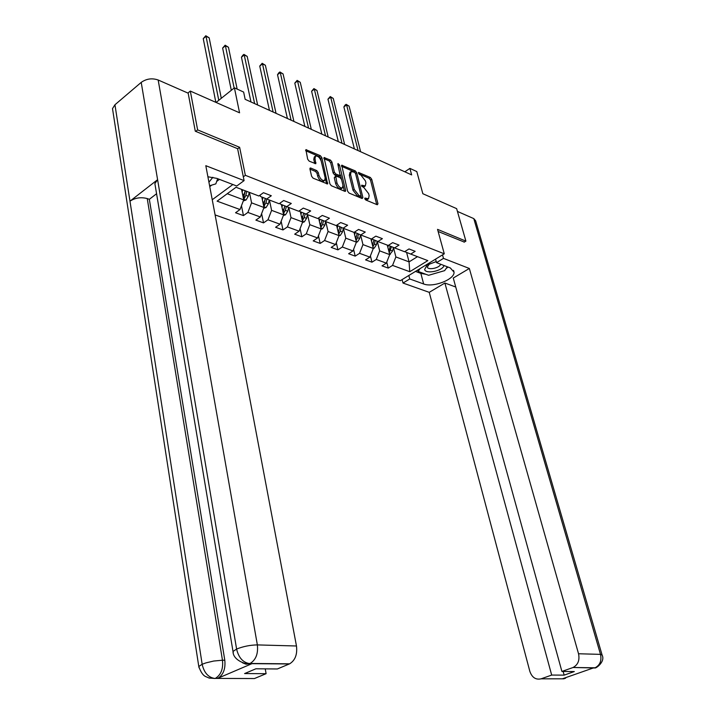 <?xml version="1.0" encoding="UTF-8"?>
<svg xmlns="http://www.w3.org/2000/svg" width="715" height="715" viewBox="0 0 715 715"><rect width="100%" height="100%" fill="white"/><g stroke="black" fill="none" stroke-linecap="round" stroke-linejoin="round"><path stroke-width="1.07" d="M364.784 198.725L365.794 200.012L377.261 204.767L377.976 203.829L371.729 179.268L370.325 177.454L358.528 172.467L359.386 174.397L360.878 175.041L365.428 180.895L365.946 182.942L365.294 185.945L361.719 185.194L361.576 185.846L364.069 187.768L368.636 193.64L369.155 195.704L368.475 198.779L364.936 198.046L364.784 198.725M310.784 168.07L310.149 168.043L309.926 168.999L311.597 176.256L313.125 178.196L327.613 183.97L321.839 157.595L320.347 155.691L305.886 149.658L307.673 159.222L309.184 161.152L315.78 163.717L314.993 158.507L315.565 156.031C317.898 155.79 319.793 157.515 321.232 161.197L325.182 177.946L324.574 180.52C322.233 180.734 320.347 179.009 318.926 175.327L318.264 172.512L316.754 170.59L310.784 168.07L309.881 168.713M464.115 242.206L465.894 241.116L456.635 208.637L422.842 193.72L416.782 171.555L409.892 168.391L411.652 174.898L245.156 99.322L243.636 92.065L234.404 87.829L216.091 102.451M237.639 148.827L239.632 147.308L197.626 129.889L190.324 91.073L239.57 112.809L234.404 87.829M239.632 147.308L245.352 175.318L444.274 253.807L400.302 280.7L215.108 214.92M465.894 241.116L437.544 229.363L444.274 253.807M347.606 191.209L349.072 193.086L362.156 198.511L362.907 197.563L356.722 172.753L355.292 170.912L341.699 165.21L347.606 191.209M344.844 191.334L331.367 185.748L329.874 183.844L324.065 157.55L330.446 160.089L331.921 161.974L334.361 172.145L335.836 174.031L340.206 175.675L337.864 164.191L338.007 163.538L339.437 164.87L345.631 190.396L345.408 191.361L344.844 191.334M187.902 93.057L190.324 91.073M197.626 129.889L195.722 131.39M212.239 199.735L232.867 184.524M243.315 176.82L245.352 175.318M243.449 215.608L247.899 212.435L260.332 216.985L255.881 220.122L263.531 222.892L267.973 219.782L280.012 224.197L275.588 227.263L282.997 229.944L287.421 226.905L299.093 231.186L294.678 234.18L301.873 236.79L306.279 233.814L317.603 237.961L313.206 240.901L320.177 243.422L324.574 240.517L335.558 244.539L331.179 247.408L337.945 249.866L342.324 247.015L352.987 250.92L348.625 253.736L355.203 256.122L359.556 253.325L369.905 257.123L365.571 259.876L371.952 262.191L376.287 259.456L386.35 263.138L382.033 265.846L388.236 268.098L392.553 265.408L409.758 271.709L427.838 260.626L410.732 254.084L415.156 251.322L408.998 248.945L404.565 251.725L394.564 247.899L399.006 245.084L392.669 242.635L388.218 245.468L377.913 241.536L382.382 238.658L375.858 236.138L371.38 239.033L360.771 234.976L365.258 232.044L358.537 229.444L354.041 232.402L343.102 228.219L347.615 225.225L340.689 222.544L336.166 225.565L324.896 221.257L329.427 218.2L322.277 215.438L317.737 218.522L306.109 214.071L310.668 210.943L303.285 208.101L298.727 211.247L286.733 206.662L291.3 203.462L283.694 200.522L279.118 203.748L266.731 199.011L271.316 195.74L263.451 192.701L258.857 195.999L236.022 187.267L217.11 201.156L240.008 209.54L235.548 212.748L243.449 215.608L241.473 205.723M261.779 197.009L263.969 207.493L251.573 202.846L249.437 192.398M260.162 195.061L260.457 196.473L266.731 199.011M251.573 202.846L247.899 212.435M263.969 207.493L260.332 216.985M281.37 204.49L283.614 214.858L271.602 210.353L269.412 200.039M280.209 202.98L280.459 204.124L286.733 206.662M271.602 210.353L267.973 219.782M283.614 214.858L280.012 224.197M300.372 211.747L302.651 221.99L291.005 217.628L288.78 207.439M299.63 210.63L299.826 211.533L306.109 214.071M291.005 217.628L287.421 226.905M302.651 221.99L299.093 231.186M318.792 218.79L321.115 228.916L309.818 224.68L307.548 214.625M318.452 218.03L318.604 218.71L324.896 221.257M309.818 224.68L306.279 233.814M321.115 228.916L317.603 237.961M336.586 225.288L339.026 235.628L328.069 231.517L325.763 221.587M336.702 225.207L343.102 228.219M328.069 231.517L324.574 240.517M339.026 235.628L335.558 244.539M354.05 232.393L356.41 242.144L345.774 238.158L343.432 228.344M354.417 232.152L360.771 234.976M345.774 238.158L342.324 247.015M356.41 242.144L352.987 250.92M370.915 238.855L373.302 248.48L362.97 244.602L360.592 234.904M371.612 238.881L377.913 241.536M362.97 244.602L359.556 253.325M373.302 248.48L369.905 257.123M387.289 245.12L389.702 254.62L379.665 250.858L377.261 241.268M379.665 250.858L376.287 259.456M389.702 254.62L386.35 263.138M394.564 247.899L388.343 245.388M406.594 252.413L409.06 261.878L395.887 256.944L393.456 247.453M395.887 256.944L392.553 265.408M417.489 256.667L409.06 261.878L409.758 271.709M410.732 254.084L404.69 251.644M409.892 168.391L404.824 171.797M227.236 193.72L243.699 199.896L241.581 189.395M243.699 199.896L240.008 209.54M386.744 262.146L388.236 268.098M370.397 255.872L371.952 262.191M353.585 249.392L355.203 256.122M336.273 242.698L337.945 249.866M318.443 235.798L320.177 243.422M300.077 228.657L301.873 236.79M281.138 221.275L282.997 229.944M261.619 213.633L263.531 222.892M365.034 199.288L367.546 199.405M364.346 186.588L361.844 186.454M376.725 204.544L370.522 180.091L369.11 178.276L358.689 173.754M355.185 172.824L354.086 171.752L341.538 166.3M361.656 198.296L361.021 195.767M360.467 196.053L360.995 195.401L355.57 173.593L354.569 172.306L351.19 171.52L350.547 174.487L354.229 189.448L358.867 195.392L360.467 196.053L359.672 196.857M350.94 171.689L349.975 172.36L349.331 175.327L350.547 174.487M359.234 196.884L357.643 196.223L353.004 190.288L349.331 175.327M323.895 158.641L329.231 160.955L330.446 160.089M339.062 176.471L334.611 174.889L333.136 173.012L330.696 162.841L329.231 160.955M340.465 174.996L341.484 179.206M343.075 185.766L344.38 191.137M336.917 182.799C338.311 186.383 340.134 188.09 342.396 187.911L342.986 185.337L341.573 179.483L340.099 177.606L335.719 175.97L336.917 182.799L335.684 183.648C337.069 187.241 338.901 188.948 341.162 188.76L341.404 188.599M335.639 176.024L334.271 177.776L335.505 176.918M335.684 183.648L334.271 177.776M323.564 181.226L323.332 181.387C320.99 181.61 319.105 179.876 317.683 176.203L317.031 173.379L315.521 171.466L309.953 169.124M315.369 156.174L314.332 156.907L313.769 159.391L314.993 158.507M314.725 163.512L313.769 159.391M326.576 183.773L320.615 158.471L319.131 156.567L305.716 150.749M389.666 254.495L392.615 250.983L393.429 247.444M387.852 247.336L388.29 245.424M360.61 151.732L349.099 106.16L346.587 104.926L343.879 106.919L354.39 148.908M389.255 252.869L391.48 246.657M390.256 246.166L388.853 251.278M343.879 106.919L345.05 105.114L346.132 104.319L346.587 104.926L358.081 150.579M346.132 104.319L349.099 106.16M436.23 261.601L427.043 265.042L424.612 269.573C425.917 274.39 442.522 270.94 444.069 265.542M429.697 263.469L427.266 267.088C428.151 270.458 439.796 267.955 440.619 264.219M447.304 266.784L444.659 270.627L428.607 275.302L418.177 271.45L420.018 268.643M417.792 270.002L418.177 271.45M434.935 259.518L435.614 259.322M208.932 182.218L212.864 177.275M207.994 177.257L208.297 176.775M217.664 178.687L215.814 183.871L209.602 185.766M425.934 274.31L420.849 273.389L423.646 283.971C432.968 287.85 454.803 279.449 454.043 272.174L450.298 267.928L436.516 262.646L443.488 258.392L469.344 268.474L578.542 653.76L600.502 654.368L473.795 218.611L457.43 211.417M423.646 283.971L409.731 278.957L403.01 283.051L429.241 292.337L444.891 283.024L551.685 675.067L541.076 678.83L563.804 678.803L562.598 678.732L593.218 667.998L594.746 667.962L573.019 667.497C577.997 664.852 579.838 660.276 578.542 653.76M455.741 287.01L444.891 283.024M563.134 671.457L564.144 675.13L574.306 671.555L561.91 671.448L453.265 278.046L469.344 268.474M435.56 259.134L436.516 262.646M442.522 254.88L443.488 258.392M402.125 279.583L403.01 283.051M408.828 275.49L409.731 278.957M429.241 292.337L529.833 671.331C532.014 677.507 535.767 680.01 541.076 678.83M473.795 218.611L475.654 220.846L602.003 654.69M561.91 671.448L572.751 667.604M564.144 675.13L551.685 675.067M464.321 242.081L438.134 231.481M446.053 268.599L448.019 267.053M420.849 273.389L415.487 271.414M417.346 270.279L417.926 270.485M566.092 677.507L563.867 678.732M565.637 678.151L563.813 678.803M596.525 667.318L594.755 667.962M155.334 186.311L154.878 183.594L157.595 179.688L141.213 82.386C146.405 78.713 152.054 77.917 158.167 80L188.17 93.173L195.284 131.211L237.603 148.684L244.092 180.618L236.754 186.007L216.886 178.393L207.904 176.766M244.092 180.618L205.813 165.692L296.475 645.994C297.467 654.44 295.179 660.383 289.62 663.833L277.349 668.972L255.899 668.784L244.61 673.575L266.096 673.682L254.46 678.544L214.938 678.41M209.763 186.597L211.756 185.105M216.69 181.422L219.434 179.367M112.934 111.379L112.505 108.609L114.945 104.765L129.969 201.174C135.242 197.778 141.007 196.92 147.245 198.573L222.463 660.222L224.805 660.258C225.627 668.811 223.348 674.799 217.968 678.222L251.966 663.663L246.192 663.6M141.213 82.386L114.945 104.765M233.305 652.813L233.01 651.463L236.602 649.05L157.595 179.688L129.969 201.174L202.166 664.262C204.007 672.52 208.083 677.23 214.411 678.401L214.527 678.401M266.096 673.682L265.247 668.865M156.576 193.738L149.337 199.306L224.805 660.258M149.337 199.306L147.245 198.573M242.582 662.832L246.023 664.19L251.966 663.663M158.167 80L257.364 644.912C250.268 645.01 243.35 646.387 236.602 649.05C238.578 657.46 242.743 662.287 249.079 663.511L249.589 663.529M373.293 248.436L374.231 248.132L376.385 244.834L377.216 241.25M371.478 241.134L371.943 239.123M344.63 144.475L333.253 98.42L330.679 97.16L327.962 99.188L338.338 141.615M372.881 246.8L374.383 244.065L375.214 240.446M373.954 239.936L372.488 245.191M327.962 99.188L330.241 96.552L330.679 97.16L342.02 143.286M330.241 96.552L333.253 98.42M356.383 242.224L357.518 241.858L359.69 238.497L360.53 234.878M354.622 234.752L355.105 232.688M328.194 137.012L316.977 90.474L314.332 89.187L311.606 91.252L321.839 134.125M356.025 240.553L357.625 237.72L358.474 234.046M357.169 233.519L355.632 238.935M311.606 91.252L313.921 88.58L314.332 89.187L325.522 135.796M313.921 88.58L316.977 90.474M338.946 235.843L340.304 235.396L342.503 231.982L343.352 228.317M337.266 228.183L337.757 226.065M311.302 129.344L300.255 82.314L297.538 80.983L294.794 83.092L304.867 126.43M338.669 234.109L340.367 231.177L341.234 227.459M339.893 226.923L338.284 232.491M294.794 83.092L297.154 80.384L297.538 80.983L308.549 128.092M297.154 80.384L300.255 82.314M320.972 229.274L322.581 228.737L324.789 225.27L325.656 221.552M319.391 221.418L319.9 219.237M293.928 121.461L283.069 73.913L280.262 72.546L277.518 74.709L287.412 118.502M320.785 227.468L322.599 224.439L323.475 220.685M322.09 220.122L320.409 225.86M277.518 74.709L278.805 72.823L279.905 71.965L280.262 72.546L291.094 120.174M279.905 71.965L283.069 73.913M302.454 222.508L304.322 221.882L306.547 218.361L307.432 214.58M300.97 214.446L301.489 212.203M276.044 113.336L265.381 65.28L262.503 63.876L259.742 66.075L269.457 110.351M302.347 220.613L304.286 217.503L305.18 213.696M303.75 213.115L301.989 219.022M302.731 217.431L302.472 218.12M259.742 66.075L262.173 63.295L262.503 63.876L273.121 112.014M262.173 63.295L265.381 65.28M283.355 215.537L285.5 214.813L287.734 211.229L288.637 207.395M281.969 207.261L282.514 204.955M257.632 104.98L247.184 56.396L244.217 54.948L241.456 57.2L250.965 101.959M283.328 213.544L285.41 210.344L286.313 206.492M284.874 205.911L283.578 211.005L284.034 213.124M284.847 205.893L282.988 211.98M241.456 57.2L242.814 55.278L243.922 54.376L244.217 54.948L254.629 103.621M243.922 54.376L247.184 56.396M263.647 208.342L266.078 207.52L268.34 203.873L269.26 199.977M262.378 199.843L262.932 197.474M237.148 89.089L228.46 47.253L225.404 45.76L222.633 48.057L231.303 90.305M263.71 206.242L265.935 202.962L266.856 199.056M265.417 198.484L264.094 203.641L264.55 205.786M265.337 198.448L263.388 204.722M222.633 48.057L225.136 45.197L225.404 45.76L234.145 88.043M225.136 45.197L228.46 47.253M243.297 200.933L246.04 200.003L248.319 196.285L249.258 192.326M242.153 192.201L242.716 189.824M221.293 98.295L209.173 37.832L206.027 36.304L203.248 38.646L215.85 102.343M243.457 198.698L244.441 198.216L245.835 195.347L246.773 191.379M245.334 190.834L244.003 196.044L244.441 198.216M245.209 190.78L243.163 197.233M203.248 38.646L205.795 35.75L206.027 36.304L218.781 100.306M205.795 35.75L209.173 37.832M365.571 199.512L366.804 198.69M361.531 185.587L362.094 185.212M362.371 186.678L363.586 185.846M358.358 172.869L358.912 172.485M369.11 178.276L370.325 177.454M370.522 180.091L371.729 179.268M376.832 204.588L377.976 203.829M364.748 198.439L365.302 198.064M341.448 165.826L342.279 165.245M354.086 171.752L355.292 170.912M355.561 173.557L356.722 172.753M361.754 198.341L362.907 197.563M353.004 190.288L354.229 189.448M357.643 196.223L358.867 195.392M323.815 158.194L324.673 157.577M330.696 162.841L331.921 161.974M333.136 173.012L334.361 172.145M334.611 174.889L335.836 174.031M338.401 176.507L339.634 175.649M338.24 165.71L339.437 164.87M344.478 191.182L345.631 190.396M315.521 171.466L316.754 170.59M317.031 173.379L318.264 172.512M317.683 176.203L318.926 175.327M314.877 163.583L315.994 162.779M305.636 150.329L306.538 149.676M319.131 156.567L320.347 155.691M320.615 158.471L321.839 157.595M326.683 183.809L327.845 183.004M389.523 253.932L390.39 254.254M390.658 250.241L392.615 250.983M388.37 249.374L389.425 249.767M388.942 251.108L389.362 252.77M573.019 667.497L595.095 667.783C600.001 665.2 601.807 660.731 600.502 654.368L602.119 655.056C605.739 662.304 594.46 669.338 595.095 667.783L594.826 667.881M289.325 663.967L249.624 663.636M217.691 678.347L215.34 678.338M249.204 663.511L250.33 663.323C255.943 659.766 258.285 653.626 257.364 644.912L296.475 645.994M199.047 667.765L198.788 666.496L202.166 664.262L205.938 662.885L213.714 661.035L222.463 660.222C223.357 668.695 221.069 674.701 215.617 678.222L217.968 678.222M289.62 663.833L250.036 663.457M208.574 677.892L214.956 678.508M373.123 247.774L374.151 248.159M374.383 244.065L376.385 244.834M371.979 243.163L373.105 243.583M372.64 244.896L373.069 246.63M356.24 241.438L357.429 241.885M357.625 237.72L359.69 238.497M355.114 236.763L356.311 237.219M355.864 238.506L356.302 240.32M338.856 234.913L340.224 235.423M340.367 231.177L342.503 231.982M337.739 230.185L339.026 230.668M338.588 231.928L339.035 233.823M320.946 228.183L322.492 228.764M322.599 224.439L324.789 225.27M319.846 223.402L321.214 223.911M320.794 225.136L321.25 227.129M302.49 221.257L304.233 221.909M304.286 217.503L306.547 218.361M301.408 216.413L302.856 216.958M302.463 218.147L302.928 220.238M283.453 214.107L285.401 214.849M285.41 210.344L287.734 211.229M282.389 209.2L283.927 209.781M263.808 206.742L265.989 207.556M265.935 202.962L268.34 203.873M262.771 201.764L264.407 202.39M243.547 199.128L245.951 200.03M245.835 195.347L248.319 196.285M242.528 194.096L244.262 194.748M367.251 199.601L368.475 198.779M364.078 186.767L365.294 185.945M359.609 196.902L360.843 196.071M338.981 176.534L340.206 175.675M341.162 188.76L342.396 187.911M323.332 181.387L324.574 180.52M428.929 263.987L427.043 265.042M453.542 270.377L454.043 272.174M567.692 676.944L562.857 678.642M112.505 108.609L198.788 666.496C200.709 671.975 202.953 675.309 205.509 676.506L209.334 678.106L214.411 678.401M154.878 183.594L233.01 651.463C232.965 661.241 248.784 665.182 249.079 663.511"/></g></svg>
